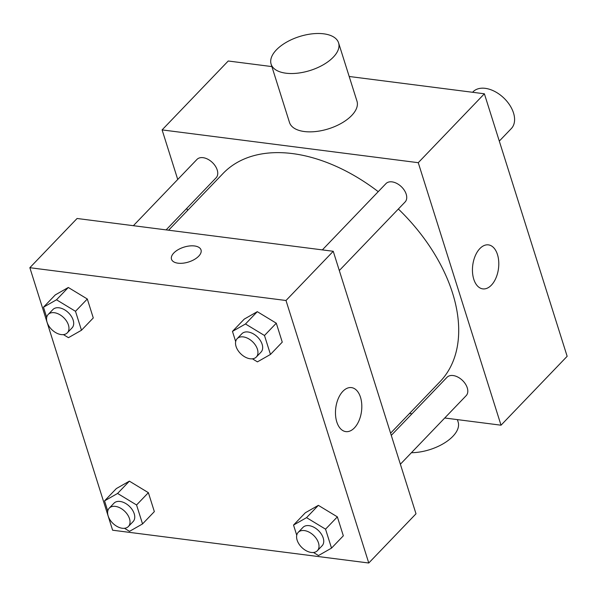 <?xml version="1.0" encoding="UTF-8"?>
<svg xmlns="http://www.w3.org/2000/svg" width="597" height="597" viewBox="0 0 597 597"><rect width="100%" height="100%" fill="white"/><g stroke="black" fill="none" stroke-linecap="round" stroke-linejoin="round"><path stroke-width="0.9" d="M499.293 141.093L511.301 128.586A26.537 16.888 -136.2 0 0 509.778 105.176A26.537 16.888 -136.2 0 0 485.257 88.341A26.537 16.888 -136.2 0 0 473.011 91.841L472.593 92.281M177.734 179.473L162.1 129.9L228.233 60.998L271.881 66.588M349.185 76.483L484.383 93.789L567.15 356.297L501.025 425.198L444.735 417.997M187.518 210.502L186.831 208.316M378.237 191.667A150.354 95.699 -136.2 0 0 292.478 153.586A150.354 95.699 -136.2 0 0 223.084 173.443L168.608 230.203M390.587 433.191L440.041 381.662A150.354 95.699 -136.2 0 0 398.363 209.01M411.982 413.803L409.505 413.482M162.1 129.9L418.258 162.69L501.025 425.198M400.371 464.22L466.16 395.669A13.268 8.448 -136.2 0 0 465.399 383.961A13.268 8.448 -136.2 0 0 453.138 375.543A13.268 8.448 -136.2 0 0 447.019 377.297L391.281 435.377M166.123 229.89L216.114 177.802A13.268 8.448 -136.2 0 0 215.345 166.093A13.268 8.448 -136.2 0 0 203.092 157.675A13.268 8.448 -136.2 0 0 196.965 159.429L133.37 225.696M322.358 249.889L385.953 183.622A13.268 8.448 43.8 0 1 401.371 186.719A13.268 8.448 43.8 0 1 405.094 201.995L339.305 270.545M418.258 162.69L484.383 93.789M479.854 248.591A22.179 12.977 -82.7 0 1 488.436 244.874A22.179 12.977 -82.7 0 1 498.488 268.523A22.179 12.977 -82.7 0 1 482.801 288.881A22.179 12.977 -82.7 0 1 472.533 272.538A22.179 12.977 -82.7 0 1 479.854 248.591M338.589 42.872L356.984 101.206A35.38 17.783 162.5 0 1 341.708 123.094A35.38 17.783 162.5 0 1 304.351 131.534A35.38 17.783 162.5 0 1 289.5 122.482L271.113 64.148A35.38 17.783 162.5 0 1 299.5 36.551A35.38 17.783 162.5 0 1 338.589 42.872A35.38 17.783 162.5 0 1 323.313 64.76A35.38 17.783 162.5 0 1 285.956 73.2A35.38 17.783 162.5 0 1 271.113 64.148M411.423 452.705A35.38 17.783 -17.5 0 0 445.593 442.265A35.38 17.783 -17.5 0 0 458.145 422.049L457.377 419.609M77.08 218.487L333.238 251.285L416.005 513.793L368.767 563.008L112.617 530.211L29.85 267.702L77.08 218.487M305.336 512.763L318.358 505.346L337.357 516.868L343.327 535.808L337.357 516.868L318.358 505.346L305.336 512.763L293.53 525.069L306.552 517.644L325.544 529.166L331.522 548.113L318.5 555.538L313.47 552.486M55.29 294.903L68.312 287.478L87.311 299L93.281 317.947L87.311 299L68.312 287.478L55.29 294.903L43.484 307.201L56.506 299.784L75.498 311.306L81.476 330.245L68.454 337.671L63.424 334.618M29.85 267.702L286 300.5L368.767 563.008M116.355 488.57L129.377 481.152L148.377 492.674L154.347 511.614L148.377 492.674L129.377 481.152L116.355 488.57L104.55 500.876L117.572 493.45L136.564 504.972L142.541 523.92L129.519 531.345L124.489 528.293M244.27 319.096L257.292 311.671L276.292 323.193L282.262 342.141L276.292 323.193L257.292 311.671L244.27 319.096L232.464 331.395L245.486 323.977L264.486 335.499L270.456 354.439L257.434 361.864L252.404 358.819M286 300.5L333.238 251.285M342.872 391.319A22.179 12.977 -82.7 0 1 351.454 387.602A22.179 12.977 -82.7 0 1 361.513 411.251A22.179 12.977 -82.7 0 1 345.82 431.609A22.179 12.977 -82.7 0 1 335.559 415.266A22.179 12.977 -82.7 0 1 342.872 391.319M178.003 263.187A15.477 7.783 162.5 0 1 171.503 259.225A15.477 7.783 162.5 0 1 183.928 247.151A15.477 7.783 162.5 0 1 201.025 249.919A15.477 7.783 162.5 0 1 194.346 259.494A15.477 7.783 162.5 0 1 178.003 263.187M171.503 259.232A15.477 7.783 162.5 0 1 183.928 247.158A15.477 7.783 162.5 0 1 201.025 249.919M235.673 341.588L232.464 331.395M256.307 357.028L261.031 352.103A13.268 8.448 -136.2 0 0 260.27 340.402A13.268 8.448 -136.2 0 0 248.009 331.984A13.268 8.448 -136.2 0 0 241.889 333.73L237.166 338.656A13.268 8.448 -136.2 0 0 240.889 353.931A13.268 8.448 -136.2 0 0 256.307 357.028A13.268 8.448 -136.2 0 0 255.546 345.32A13.268 8.448 -136.2 0 0 243.285 336.902A13.268 8.448 -136.2 0 0 237.166 338.656M245.486 323.977L257.292 311.671M264.486 335.499L276.292 323.193M270.456 354.439L282.262 342.141M296.739 535.255L293.53 525.069M317.373 550.703L322.096 545.777A13.268 8.448 -136.2 0 0 321.335 534.069A13.268 8.448 -136.2 0 0 309.074 525.651A13.268 8.448 -136.2 0 0 302.955 527.405L298.231 532.33A13.268 8.448 -136.2 0 0 301.955 547.606A13.268 8.448 -136.2 0 0 317.373 550.703A13.268 8.448 -136.2 0 0 316.611 538.994A13.268 8.448 -136.2 0 0 304.351 530.576A13.268 8.448 -136.2 0 0 298.231 532.33M306.552 517.644L318.358 505.346M325.544 529.166L337.357 516.868M331.522 548.113L343.327 535.808M46.693 317.388L43.484 307.201M67.327 332.835L72.05 327.91A13.268 8.448 -136.2 0 0 71.289 316.209A13.268 8.448 -136.2 0 0 59.028 307.791A13.268 8.448 -136.2 0 0 52.909 309.537L48.185 314.462A13.268 8.448 -136.2 0 0 51.909 329.738A13.268 8.448 -136.2 0 0 67.327 332.835A13.268 8.448 -136.2 0 0 66.566 321.126A13.268 8.448 -136.2 0 0 54.305 312.709A13.268 8.448 -136.2 0 0 48.185 314.462M56.506 299.784L68.312 287.478M75.498 311.306L87.311 299M81.476 330.245L93.281 317.947M107.758 511.062L104.55 500.876M128.392 526.509L133.116 521.584A13.268 8.448 -136.2 0 0 132.355 509.875A13.268 8.448 -136.2 0 0 120.094 501.458A13.268 8.448 -136.2 0 0 113.967 503.211L109.251 508.137A13.268 8.448 -136.2 0 0 112.975 523.412A13.268 8.448 -136.2 0 0 128.392 526.509A13.268 8.448 -136.2 0 0 127.631 514.801A13.268 8.448 -136.2 0 0 115.37 506.383A13.268 8.448 -136.2 0 0 109.251 508.137M117.572 493.45L129.377 481.152M136.564 504.972L148.377 492.674M142.541 523.92L154.347 511.614"/></g></svg>
